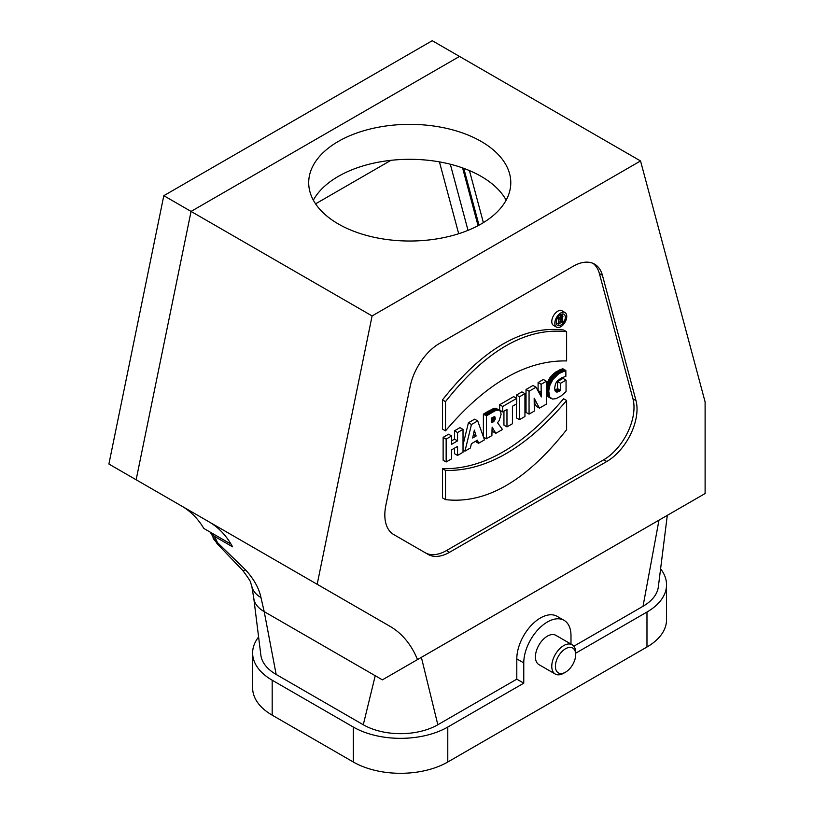 <?xml version="1.0" encoding="UTF-8"?>
<svg xmlns="http://www.w3.org/2000/svg" width="814" height="814" viewBox="0 0 814 814"><rect width="100%" height="100%" fill="white"/><g stroke="black" fill="none" stroke-linecap="round" stroke-linejoin="round"><path stroke-width="1.22" d="M212.983 537.718A17.125 12.861 -23.5 0 0 217.44 542.582L217.002 543.559L210.49 532.549L214.397 536.334L232.57 546.815A171.255 98.881 -60 0 0 208.862 521.754L181.614 506.023A171.255 98.881 -60 0 1 203.826 528.449L231.074 544.19A171.255 98.881 120 0 0 208.862 521.754L108.893 464.031L163.807 195.686L191.056 211.416L459.503 56.431L432.254 40.7L163.807 195.686M136.142 479.761L191.056 211.416L372.09 315.944L640.537 160.958L459.503 56.431L191.056 211.416L136.142 479.761L317.175 584.289L372.09 315.944M478.998 225.173L463.766 168.356M390.954 160.327L315.578 203.846M450.305 164.214L468.019 230.342M439.438 161.894L458.689 233.72M478.062 225.671L462.596 167.928M181.614 506.023L389.906 626.271A171.255 98.881 120 0 1 417.49 659.584L382.387 679.853L264.194 611.619L276.16 674.46L363.278 724.755L375.234 675.732M214.397 536.334A171.255 98.881 -60 0 1 217.44 542.582L245.574 569.892C253.937 579.12 259.066 588.329 260.948 597.537L264.194 611.619A35.796 20.665 180 0 1 253.795 598.412A35.796 20.665 180 0 1 253.785 598.351L260.856 655.117A52.717 30.433 180 0 0 276.16 674.46M338.298 141.443A101.038 58.333 180 0 1 448.412 128.795A101.038 58.333 180 0 1 510.785 182.692A101.038 58.333 180 0 1 409.737 241.025A101.038 58.333 180 0 1 308.699 182.692A101.038 58.333 180 0 1 338.298 141.443M313.339 200.173A101.038 58.333 180 0 1 338.298 176.394A101.038 58.333 180 0 1 506.145 200.173M565.547 648.748A14.347 8.282 -60 0 1 575.681 654.598A14.347 8.282 -60 0 1 565.547 672.161A14.347 8.282 -60 0 1 555.402 666.31A14.347 8.282 -60 0 1 565.547 648.748M565.547 672.161L563.726 673.209A16.911 9.768 -60 0 1 555.27 674.053A16.911 9.768 -60 0 1 552.675 660.5A16.911 9.768 -60 0 1 563.726 645.594A16.911 9.768 -60 0 1 572.181 644.759A16.911 9.768 -60 0 1 575.681 652.502L575.681 654.598M555.27 674.053L538.919 664.611A16.911 9.768 -60 0 1 536.334 651.058A16.911 9.768 -60 0 1 547.374 636.161A16.911 9.768 -60 0 1 555.84 635.317L572.181 644.759M469.434 170.584L483.384 222.639M570.99 644.067L570.99 635.632A33.394 19.282 120 0 0 564.082 620.349A33.394 19.282 120 0 0 538.339 629.293A33.394 19.282 120 0 0 523.768 662.901L523.768 683.18L516.798 679.161L437.82 724.755L421.377 657.346L383.414 679.263M421.377 657.346L667.266 515.384L658.984 520.156L643.029 606.277L573.86 646.214M417.49 659.584L705.107 493.528L705.107 401.923L640.537 160.958M560.012 320.106L560.012 318.315L560.927 317.796A1.089 0.631 -60 0 1 560.927 319.576L560.012 320.106M561.701 322.415L563.186 321.561L562.179 319.444L562.922 316.331L558.669 317.918L558.669 324.165L560.012 323.392L560.012 321.154L561.019 320.574L561.701 322.415L560.012 321.438M558.669 324.165L556.227 322.761M558.669 317.918L557.875 317.46M561.151 316.483L559.503 315.527M562.281 316.066L560.266 314.906M562.922 316.331L560.358 314.845M562.118 314.031A6.451 3.724 -60 0 1 562.311 315.466A6.451 3.724 -60 0 1 562.301 315.964M557.509 323.494A6.451 3.724 -60 0 1 556.42 323.901M565.343 317.206A6.451 3.724 -60 0 1 562.525 323.697A6.451 3.724 -60 0 1 557.559 325.427A6.451 3.724 -60 0 1 557.559 317.979A6.451 3.724 -60 0 1 564.01 314.255A6.451 3.724 -60 0 1 565.343 317.206M566.748 316.392A8.445 4.874 120 0 0 565.008 312.535A8.445 4.874 120 0 0 556.562 317.409A8.445 4.874 120 0 0 556.562 327.157A8.445 4.874 120 0 0 563.064 324.888A8.445 4.874 120 0 0 566.748 316.392M565.008 312.535L561.975 310.785A8.445 4.874 120 0 0 553.53 315.659A8.445 4.874 120 0 0 553.53 325.407L556.562 327.157M445.512 470.421L445.512 499.623C485.877 504.222 526.241 480.921 566.615 429.711L566.615 400.498C526.251 448.036 485.877 471.337 445.512 470.421L442.49 468.671L442.49 497.873L445.512 499.623M566.615 400.498L563.583 398.758C523.219 446.286 482.855 469.597 442.49 468.671M445.512 401.648L445.512 430.85C485.877 383.384 526.251 360.083 566.615 360.938L566.615 331.725C526.241 327.136 485.877 350.437 445.512 401.648L442.49 399.898L442.49 429.1L445.512 430.85M442.49 399.898C482.844 348.697 523.209 325.386 563.583 329.985L566.615 331.725M555.321 372.334L558.353 374.084L552.991 379.395L549.999 384.951L548.728 390.954L549.654 396.876L552.441 399.064L556.125 398.626L561.182 395.858L566.056 391.595L566.056 380.118L560.592 383.272L560.592 390.394L559.89 390.954L556.064 391.89L555.138 390.934L554.629 388.115L555.484 383.811L557.254 380.962L561.029 378.154L565.862 376.282L565.862 370.502L559.259 373.463L556.237 371.713L555.321 372.334L549.959 377.655L546.387 385.032M558.353 374.084L559.259 373.463M555.382 391.29L556.715 392.063M554.995 390.567L557.509 392.012M566.056 380.118L563.023 378.378L557.57 381.522L557.57 388.654L554.843 390.15M555.392 389.987L558.424 391.727M556.45 389.458L559.472 391.208M556.857 389.204L559.89 390.954M557.244 388.929L560.266 390.679M557.57 388.654L560.592 390.394M557.57 381.522L560.592 383.272M546.387 394.607L547.791 396.581L551.312 398.657M547.791 396.581L550.824 398.331M547.354 396.174L550.376 397.924M546.957 395.685L549.989 397.436M546.621 395.126L549.654 396.876M546.387 394.525L549.358 396.235M546.387 393.945L549.124 395.523M546.387 393.274L548.941 394.739M546.387 392.49L548.809 393.884M546.387 391.615L548.728 392.959M546.387 390.628L548.707 391.972M546.387 389.601L548.728 390.954M546.387 388.543L548.809 389.947M546.387 387.454L548.951 388.939M546.387 386.345L549.135 387.932M546.387 385.205L549.369 386.925M546.632 384.188L549.664 385.938M546.967 383.211L549.999 384.951M547.354 382.234L550.386 383.984M547.791 381.288L550.813 383.028M548.27 380.342L551.292 382.092M548.789 379.426L551.811 381.176M549.348 378.53L552.38 380.27M549.959 377.655L552.991 379.395M550.61 376.801L553.642 378.551M551.302 375.976L554.334 377.727M552.034 375.183L555.056 376.933M552.798 374.42L555.83 376.17M553.601 373.687L556.634 375.437M554.446 372.995L557.478 374.735M565.862 370.502L562.84 368.752L556.237 371.713M557.183 371.143L560.205 372.893M558.485 370.431L561.518 372.181M559.727 369.841L562.749 371.591M560.866 369.363L563.899 371.113M561.904 369.007L564.936 370.757M541.208 395.37L541.33 396.906L536.05 387.21L529.059 391.249L529.059 414.133L534.31 411.101L534.167 398.209L539.458 408.129L546.387 404.131L546.387 381.247L541.117 384.289L541.208 395.37L540.272 394.831M546.387 381.247L543.365 379.497L538.095 382.539L538.095 390.883M539.041 392.582L541.137 393.793M538.095 390.547L541.117 392.297M538.095 382.539L541.117 384.289M534.31 402.625L536.426 406.389L539.458 408.129M534.299 401.18L536.131 402.228M534.299 400.468L535.571 401.2M534.269 399.725L535.052 400.173M536.05 387.21L533.017 385.47L526.027 389.499L526.027 412.393L529.059 414.133M526.027 389.499L529.059 391.249M524.938 416.514L524.938 393.63L519.474 396.784L519.474 419.668L524.938 416.514M519.474 396.784L516.452 395.034L516.452 398.209M516.452 403.948L516.452 417.918L519.474 419.668M524.938 393.63L521.906 391.88L516.452 395.034M512.433 423.728L512.433 406.267L516.727 403.785L516.727 398.372L502.686 406.471L502.686 411.894L506.969 409.422L506.969 426.892L512.433 423.728M503.937 411.172L503.937 425.142L506.969 426.892M502.686 406.471L499.664 404.721L499.664 410.144L502.686 411.894M516.727 398.372L513.695 396.622L499.664 404.721M491.89 420.38L493.823 421.499L491.89 422.71L491.89 417.786L494.332 416.656L495.095 417.083L495.136 419.413L493.823 421.499M491.89 418.956L494.617 420.533M491.89 421.744L492.785 422.263M491.89 422.1L492.47 422.435M493.284 417.012L495.319 418.193M492.114 417.633L495.136 419.413M499.196 420.563L501.078 414.387L500.691 411.752L499.033 410.083L495.217 410.734L486.416 415.873L486.416 438.756L491.89 435.592L492.134 427.126L495.818 433.323L502.462 429.497L497.517 422.72L499.196 420.563M491.89 430.057L492.796 431.573L495.818 433.323M483.485 437.057L486.416 438.756M486.416 415.873L483.384 414.123L483.384 436.803M499.562 410.307L496.001 408.333L493.935 408.384L483.384 414.123M484.218 413.593L487.24 415.333M485.103 413.034L488.135 414.784M490.16 410.032L493.192 411.782M491.218 409.452L494.24 411.202M492.195 408.984L495.217 410.734M493.101 408.628L496.133 410.378M493.935 408.384L496.967 410.134M494.698 408.252L497.73 410.002M495.39 408.231L498.412 409.981M496.001 408.333L499.033 410.083M473.483 434.462L476.139 435.999L472.669 438.003L474.348 430.118L475.142 432.895L473.972 432.214M474.104 431.512L474.857 431.949M475.142 432.895L476.139 435.999M484.483 439.865L477.696 420.909L471.448 424.511L464.977 451.129L470.39 448.005L471.387 443.701L477.492 440.171L478.52 443.315L484.483 439.865M475.427 441.371L478.52 443.315M463.024 450L464.977 451.129M471.448 424.511L468.416 422.761L463.024 444.983M477.696 420.909L474.664 419.159L468.416 422.761M446.153 439.112L446.153 461.996L451.628 458.842L451.628 449.827L457.549 446.408L457.549 455.423L463.024 452.258L463.024 429.375L457.549 432.539L457.549 440.883L451.628 444.302L451.628 435.958L446.153 439.112L443.131 437.362L443.131 460.256L446.153 461.996M443.131 437.362L448.595 434.208L451.628 435.958M463.024 429.375L459.991 427.625L454.517 430.789L454.517 439.133L451.628 440.801M454.517 439.133L457.549 440.883M454.517 430.789L457.549 432.539M454.517 448.158L454.517 453.673L457.549 455.423M425.132 552.686A42.816 24.715 120 0 0 446.51 550.549L603.734 459.768A42.816 24.715 120 0 0 632.977 398.88L599.389 273.545A42.816 24.715 120 0 0 593.009 263.37M635.999 400.63A42.816 24.715 -60 0 1 606.756 461.518L449.532 552.289A42.816 24.715 -60 0 1 428.123 554.415L393.691 534.533A42.816 24.715 -60 0 1 385.856 505.291L410.215 386.263A42.816 24.715 -60 0 1 439.458 343.467L573.178 266.27A42.816 24.715 -60 0 1 594.576 264.143A42.816 24.715 -60 0 1 602.421 275.295L635.999 400.63L632.977 398.88M389.906 626.271L317.175 584.289M437.82 724.755A52.717 30.433 180 0 1 363.278 724.755M564.082 620.349L557.112 616.33A33.394 19.282 120 0 0 531.379 625.274A33.394 19.282 120 0 0 516.798 658.882L516.798 679.161M258.598 636.996A66.789 38.563 0 0 0 252.625 652.94A66.789 38.563 0 0 0 272.181 680.209L353.317 727.044A66.789 38.563 0 0 0 447.781 727.044L523.768 683.18M252.625 652.94L252.625 687.891A66.789 38.563 0 0 0 272.181 715.16L353.317 762.006A66.789 38.563 0 0 0 447.781 762.006L646.977 646.998A66.789 38.563 0 0 0 666.544 619.729L666.544 584.767A66.789 38.563 0 0 0 660.592 568.854M253.795 598.412L251.841 586.355A31.919 20.035 -4.8 0 0 251.892 586.599A31.919 20.035 -4.8 0 0 260.948 597.537M217.002 543.559L242.816 570.522A28.439 3.002 -38.6 0 0 242.816 570.522A28.439 3.002 -38.6 0 0 245.574 569.892M667.297 515.384L658.322 586.965A52.686 30.423 180 0 1 643.029 606.277M575.681 653.204L646.977 612.036A66.789 38.563 0 0 0 666.544 584.767M560.012 319.047L560.927 319.576M486.05 412.454L489.072 414.204M487.037 411.864L490.059 413.614M488.054 411.253L491.086 413.003M489.102 410.643L492.134 412.393M606.756 461.518L603.734 459.768M449.532 552.289L446.51 550.549M602.421 275.295L599.389 273.545M523.768 662.901L516.798 658.882M353.317 727.044L353.317 762.006M447.781 727.044L447.781 762.006M272.181 680.209L272.181 715.16M646.977 612.036L646.977 646.998M242.806 570.512C248.504 578.164 251.139 582.275 250.712 582.824L251.892 586.599"/></g></svg>
